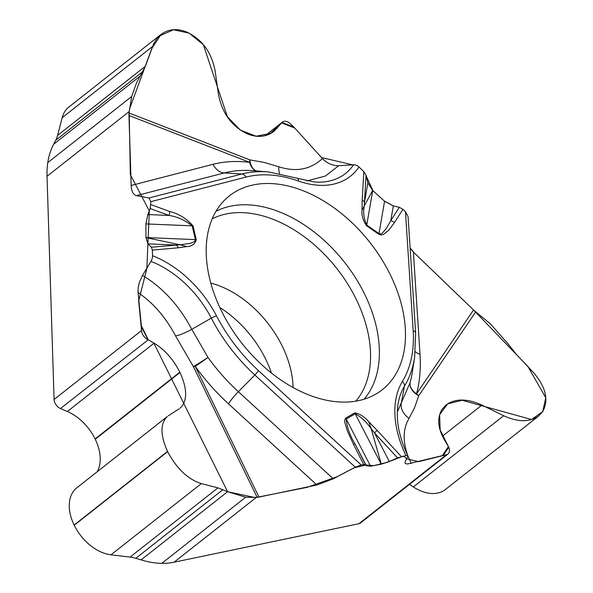 <?xml version="1.0" encoding="UTF-8"?>
<svg xmlns="http://www.w3.org/2000/svg" width="593" height="593" viewBox="0 0 593 593"><rect width="100%" height="100%" fill="white"/><g stroke="black" fill="none" stroke-linecap="round" stroke-linejoin="round"><path stroke-width="0.89" d="M228.49 403.84A16.634 2.98 132.5 0 1 238.379 391.706L333.281 478.81L316.914 485.007L228.49 403.84A164.928 108.853 -128.2 0 1 195.208 366.318A16.634 3.899 -26 0 1 193.377 366.615L175.558 335.905C165.877 317.492 153.372 303.03 138.058 292.519L141.349 325.631L148.243 339.767L60.493 408.525A8.013 5.293 51.8 0 1 54.082 399.489L47.032 176.284A100.187 66.127 51.8 0 1 47.766 162.638L131.668 96.511L129.037 112.989L249.801 159.858A16.634 9.777 -83 0 0 256.687 170.977M54.082 399.489L141.542 330.56L141.349 325.631M138.058 292.519L138.184 287.649L139.399 282.32L142.505 275.434C162.652 287.516 179.086 305.484 191.784 329.345L207.987 357.431A150.622 99.416 51.8 0 0 238.379 391.706L254.871 374.998A138.406 91.352 -128.2 0 1 211.308 318.13A86.652 57.195 51.8 0 0 150.941 261.38L142.505 275.434M136.42 195.631C133.24 194.793 131.49 191.406 131.172 185.453L212.976 164.32A16.634 12.001 -104.5 0 0 224.213 172.956L136.42 195.631L148.939 197.995L150.837 201.672L150.177 208.521L147.813 214.555L145.908 223.909L145.952 237.637L147.909 243.856L151.4 247.207L152.364 250.105L152.542 255.731A6.012 3.009 111.2 0 1 150.941 261.38M131.172 185.453L128.963 115.502A16.634 8.332 111.2 0 1 129.037 112.989M358.95 523.701L446.41 454.772A8.013 5.293 51.8 0 0 447.952 454.068L360.5 522.989A8.013 5.293 51.8 0 1 358.95 523.701L174.105 562.194A100.187 66.127 51.8 0 1 161.8 563.35L245.702 497.223L257.147 497.364L193.377 366.615A16.634 0.667 146.8 0 0 207.987 357.431A16.634 0.815 144.2 0 1 195.208 366.318L258.978 497.067A16.634 3.899 -26 0 1 257.147 497.364M446.41 454.772L442.267 455.654L448.427 446.588L444.491 440.013C437.693 428.013 436.915 417.754 442.148 409.214L446.181 404.841C455.439 398.37 467.351 398.444 481.909 405.086L503.665 415.745C517.941 422.253 529.616 422.335 538.696 415.982L542.595 411.764C549.036 400.112 545.901 386.94 533.211 372.263L516.199 354.214L507.875 343.599L490.374 323.86L475.742 311.822L418.747 395.701A16.634 11.764 15.2 0 1 410.126 382.567A150.622 99.416 51.8 0 0 412.239 372.552L414.626 357.401A138.406 91.352 -128.2 0 1 404.419 386.236A86.652 57.195 51.8 0 0 398.029 404.285C395.65 419.592 398.919 436.759 407.851 455.787A6.012 1.408 -26 0 1 407.799 456.254L404.908 462.436L405.456 463.652L407.643 463.978L442.267 455.654M333.281 478.81L355.303 467.188L361.219 464.949L365.481 464.556L366.363 465.816L370.558 466.194L381.232 464.186L389.297 461.51L397.525 457.885L405.99 455.624A6.012 1.408 -26 0 1 407.851 455.787M316.914 485.007L258.978 497.067M148.243 339.767L154.084 343.154C164.706 349.648 173.289 359.314 179.835 372.159L179.99 372.486C187.455 389.112 187.521 400.994 180.183 408.117M60.493 408.525L67.38 411.49A40.88 26.981 -128.2 0 1 95.102 438.939L95.258 439.265A40.88 26.981 -128.2 0 1 97.141 471.813M179.264 408.777L168.242 415.841M167.256 416.553L76.801 487.839A40.079 26.448 51.8 0 0 74.125 525.035L74.229 525.25A40.079 26.448 51.8 0 0 110.973 554.818L130.119 557.079A40.88 26.981 -128.2 0 1 135.819 558.302L141.067 559.903A100.187 66.127 51.8 0 0 161.8 563.35M167.337 416.486C160.147 423.476 160.214 435.121 167.53 451.421L167.634 451.636C176.64 468.589 187.87 479.255 201.301 483.621L217.965 487.846L227.593 491.708L245.702 497.223M147.939 339.604L141.416 326.758M141.542 330.56A8.013 5.293 51.8 0 0 147.605 339.441M219.795 307.5A88.164 58.188 -128.2 0 1 271.424 373.012M265.153 135.686L282.438 122.062A8.013 5.293 51.8 0 1 290.451 123.863L294.677 127.992L281.623 122.929L273.899 131.401C266.568 136.879 258.014 137.835 248.245 134.263L247.941 134.151C231.996 126.798 222.167 113.537 218.461 94.361L215.111 70.819C211.479 52.021 201.842 39.012 186.209 31.807L186.009 31.733C176.432 28.234 168.049 29.168 160.866 34.535L157.227 38.1L153.795 43.459L145.404 66.216L136.516 82.909L131.668 96.511M212.976 164.32A164.928 108.853 -128.2 0 1 249.727 162.371A16.634 8.332 111.2 0 1 249.801 159.858L264.27 162.467L278.784 166.744C295.951 172.318 310.502 169.591 322.436 158.546L294.677 127.992M322.436 158.546C327.166 163.423 332.584 165.803 338.699 165.684L325.453 176.017L306.855 180.932M408.08 216.623L405.471 211.738L402.951 209.314L399.311 207.305L393.322 205.897L384.575 201.249L372.649 190.435L367.86 182.807L366.044 175.283L363.828 171.659L358.987 167.004A6.012 4.418 -145.8 0 0 353.576 164.824L338.699 165.684M410.141 248.363L413.388 252.069L473.533 309.961A16.634 12.231 -145.8 0 0 475.742 311.822M160.273 35.002L68.847 107.059A40.079 26.448 51.8 0 0 62.176 117.71L57.558 135.449A40.88 26.981 -128.2 0 1 55.72 140.267L53.615 144.284A100.187 66.127 51.8 0 0 47.766 162.638M129.378 109.349L151.823 48.411L160.347 35.58L173.46 29.776L189.152 33.126L203.347 44.697L227.378 116.695L240.402 130.119L256.117 136.212L270.616 133.381L282.009 122.462L293.72 127.013M282.438 122.062A8.013 5.293 51.8 0 0 282.009 122.462M409.459 484.407L413.336 486.942A40.079 26.448 51.8 0 0 445.38 489.529L538.296 416.293M473.192 309.628L527.859 366.437L545.797 397.784L542.714 411.594L531.521 419.533L462.132 400.275L447.663 403.863L439.613 414.685L440.147 429.947L448.782 447.292L443.26 455.431M447.952 454.068A8.013 5.293 51.8 0 0 448.782 447.292M253.233 184.927A123.455 81.478 51.8 0 0 225.636 199.107A123.455 81.478 51.8 0 0 241.848 343.221A123.455 81.478 51.8 0 0 378.186 392.662A123.455 81.478 51.8 0 0 383.085 261.52A123.455 81.478 51.8 0 0 253.233 184.927M152.364 250.105L178.226 247.807A6.012 4.144 -95.1 0 0 175.951 245.028L147.909 243.856M151.4 247.207L180.064 244.783L145.952 237.637M381.299 464.171L371.203 428.761L368.705 421.667L377.126 430.325A6.012 0.526 137.3 0 1 374.539 432.942L371.203 428.761C366.444 421.875 361.115 416.879 355.2 413.788L346.216 419.058C346.927 427.16 349.937 435.566 355.237 444.268A6.012 1.327 153.2 0 0 353.435 444.216L363.65 464.445M366.363 465.816L355.237 444.268L365.481 464.556M368.705 421.667C364.176 416.531 359.499 413.603 354.658 412.891L345.675 418.161L344.718 419.963L344.822 422.512L347.565 431.43L353.435 444.216M359.41 167.404L363.843 171.673L362.175 200.226A6.012 3.625 3.3 0 1 364.473 202.406L364.184 206.446C363.02 212.338 363.88 218.55 366.748 225.081L378.986 233.583L380.684 233.909L382.226 233.182L386.206 228.69L390.765 220.678A6.012 4.403 32.6 0 1 394.434 222.642L388.548 230.477L383.278 234.539L381.188 235.006L378.823 234.272L366.585 225.77C363.035 220.7 361.515 215.474 362.019 210.1L372.649 190.435M178.226 247.807L186.802 246.584C191.835 246.354 194.993 244.057 196.276 239.698L193.029 225.918C186.335 218.402 178.545 213.591 169.657 211.501L150.926 204.607M186.802 246.584L180.064 244.783L190.249 243.36L194.637 241.507L195.408 239.616L145.952 237.556M366.044 175.283L364.473 202.406L367.86 182.807M196.276 239.698A6.012 2.602 166.7 0 0 195.408 239.616L192.162 225.837C185.023 220.159 177.292 216.69 168.968 215.437A6.012 3.076 -69.8 0 0 169.657 211.501M147.813 214.555L168.968 215.437L150.177 208.521M397.325 411.957L410.126 382.567A16.634 11.208 15 0 0 416.545 393.841A16.634 12.231 -145.8 0 0 418.747 395.701L414.648 407.51L409.029 418.384C402.988 428.746 402.588 441.192 407.821 455.728M397.525 457.885L374.539 432.942L389.297 461.51M393.322 205.897L390.765 220.678L399.311 207.305M153.795 342.984L227.593 491.708L255.094 497.564M256.22 497.468L307.122 487.335L337.432 476.572L353.888 467.877L365.918 465.001L373.657 465.653L387.273 462.347L403.492 456.024L406.835 458.908L418.68 461.643L446.359 454.787M414.329 252.966L410.111 247.904M405.738 212.005L403.003 209.359M398.985 207.231L393.767 206.001M393.411 205.912L384.308 201.005M372.982 190.731L366.222 176.017M352.768 164.876L321.532 157.545M299.724 133.544L296.263 129.741M293.52 126.813L290.503 123.907M47.032 176.284L129.163 111.558L130.327 174.609L149.303 210.893L146.842 268.651L138.658 300.859L141.534 330.501M256.235 497.46L174.105 562.194M179.99 372.486L95.258 439.265M167.53 451.421L74.125 525.035M167.634 451.636L74.229 525.25M201.301 483.621L110.973 554.818M217.965 487.846L130.119 557.079M222.961 489.618L135.819 558.302M227.593 491.708L141.067 559.903M154.084 343.154L67.38 411.49M179.835 372.159L95.102 438.939M210.767 283.076A88.164 58.188 -128.2 0 1 293.068 387.496M152.505 46.521L62.176 117.71M145.404 66.216L57.558 135.449M142.861 71.583L55.72 140.267M140.141 76.089L53.615 144.284M281.816 122.684L265.405 135.619M277.576 127.806L269.615 134.077M481.909 405.086L442.43 436.196M503.665 415.745L413.336 486.942M215.993 211.278A120.631 79.618 -128.2 0 1 230.61 206.171A120.631 79.618 -128.2 0 1 351.308 271.438A120.631 79.618 -128.2 0 1 364.095 399.193M212.183 218.832A117.066 77.26 -128.2 0 1 226.185 213.969A117.066 77.26 -128.2 0 1 343.228 277.176A117.066 77.26 -128.2 0 1 355.859 401.127M175.558 335.905A16.634 3.462 153 0 0 191.784 329.345L211.308 318.13A6.012 1.26 152.6 0 1 216.512 315.861A91.826 60.605 51.8 0 0 152.542 255.731M355.303 467.188L254.871 374.998A6.012 1.075 132.5 0 0 258.444 370.61A133.24 87.934 -128.2 0 1 216.512 315.861M354.658 412.891A6.012 4.499 59.6 0 1 355.2 413.788L381.232 464.186M370.558 466.194L346.216 419.058A6.012 4.499 59.6 0 0 345.675 418.161M361.219 464.949L258.444 370.61M377.126 430.325L401.335 456.595M405.99 455.624A91.826 60.605 -128.2 0 1 402.41 381.425A133.24 87.934 51.8 0 0 413.173 330.642L405.471 211.738M402.951 209.314L394.434 222.642M362.175 200.226L362.019 210.1M150.837 201.672L245.91 177.114A133.24 87.934 -128.2 0 1 298.605 181.073A91.826 60.605 51.8 0 0 358.987 167.004M298.605 181.073A6.012 3.128 -70.6 0 0 297.056 178.196L314.216 181.977A86.652 57.195 51.8 0 0 353.576 164.824M278.784 166.744A16.634 8.554 -70.6 0 0 279.622 173.438M256.628 170.977A16.634 10.392 -82.9 0 1 249.727 162.371L128.963 115.502M148.939 197.995L241.848 173.994A138.406 91.352 -128.2 0 1 268.436 171.918L253.144 170.695A150.622 99.416 51.8 0 0 224.213 172.956L241.848 173.994A6.012 4.336 -104.5 0 1 245.91 177.114M145.908 223.909L192.162 225.837A6.012 2.602 166.7 0 1 193.029 225.918M409.029 418.384A16.634 12.208 31.5 0 1 401.268 403.225L404.419 386.236A6.012 4.388 31.3 0 0 402.41 381.425M407.88 455.884L411.231 463.392M413.388 252.069L420.014 354.362A164.928 108.853 -128.2 0 1 416.545 393.841L473.533 309.961M420.014 354.362A16.634 9.021 -3.7 0 1 415.352 351.716M366.585 225.77A6.012 1.898 -55.2 0 0 366.748 225.081L372.73 190.501M384.575 201.249L378.986 233.583A6.012 1.898 -55.2 0 1 378.823 234.272M413.173 330.642A6.012 3.262 -3.7 0 1 415.626 333.044L408.073 216.512M446.181 404.841L446.581 404.522M297.056 178.196L268.436 171.918M414.626 357.401L415.626 333.044"/></g></svg>
